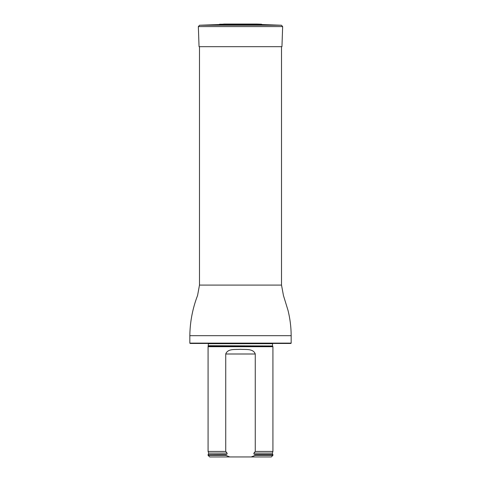 <?xml version="1.0" encoding="UTF-8"?>
<svg xmlns="http://www.w3.org/2000/svg" width="481" height="481" viewBox="0 0 481 481"><rect width="100%" height="100%" fill="white"/><g stroke="black" fill="none" stroke-linecap="round" stroke-linejoin="round"><path stroke-width="0.72" d="M189.833 343.133L291.167 343.133L290.843 343.458L190.157 343.458L189.833 343.133L189.833 335.672C190.013 321.837 192.598 308.423 197.589 295.424L199.483 285.089L199.483 46.675M208.417 345.971L272.583 345.971L272.919 346.699L208.081 346.699L208.429 343.458M229.762 456.95L225.739 455.327L208.081 455.327L209.704 456.95L271.296 456.95L272.919 455.327L272.919 454.677L255.261 454.677L255.261 455.327L272.919 455.327M255.261 455.327L251.238 456.95M208.081 455.327L208.081 454.677L226.112 454.545C226.978 454.323 227.291 453.842 227.056 453.114L225.739 451.437L225.739 353.998C227.796 348.328 235.389 349.759 240.488 349.308C245.605 349.759 253.204 348.328 255.261 353.998L255.261 451.437L253.944 453.114C253.703 453.842 254.022 454.323 254.888 454.545L255.261 454.677M225.739 455.327L225.739 454.677M225.739 451.437L208.081 451.437L208.081 346.699M253.944 453.114L272.342 453.114L272.919 451.437L255.261 451.437M272.919 451.437L272.919 346.699M256.205 24.074L224.242 24.05L218.771 24.573L262.229 24.573L281.403 25.24L282.654 26.587L198.346 26.587L199.05 46.675L281.95 46.675L282.654 26.587M199.483 285.089L281.517 285.089L281.517 46.675M189.833 335.672L291.167 335.672C291.125 327.11 290.073 318.669 288.011 310.353L283.441 295.502L281.517 285.089M272.583 345.971L208.477 345.701M272.523 345.701L272.523 343.699L208.477 343.699M226.112 454.545L208.081 454.677M272.342 453.114L272.751 454.545L254.888 454.545M227.056 453.114L208.658 453.114L208.249 454.545M255.261 353.998L225.739 353.998M219.625 24.212L261.375 24.212L262.229 24.573M218.771 24.573L199.597 25.24L281.403 25.24M291.167 343.133L291.167 335.672M208.658 453.114L208.081 451.437M224.242 24.05L224.795 24.074M256.62 24.05L224.38 24.05M256.758 24.05L261.375 24.212M199.597 25.24L198.346 26.587"/></g></svg>

